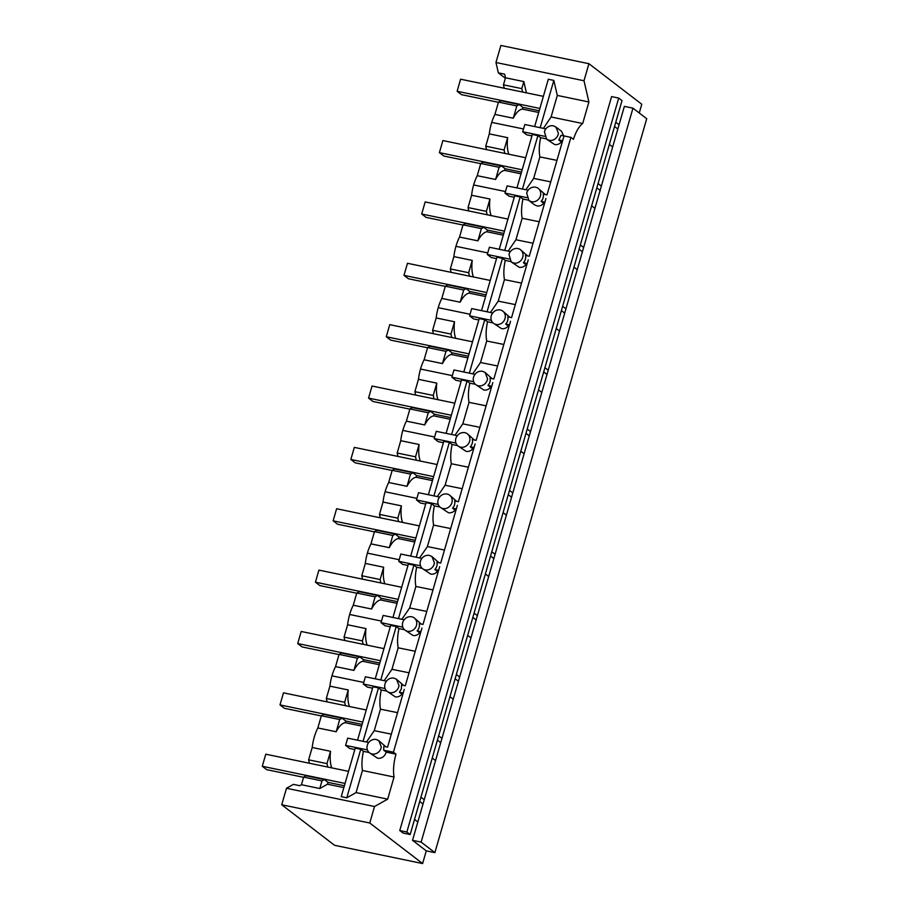 <?xml version="1.0" encoding="UTF-8"?>
<svg xmlns="http://www.w3.org/2000/svg" width="909" height="909" viewBox="0 0 909 909"><rect width="100%" height="100%" fill="white"/><g stroke="black" fill="none" stroke-linecap="round" stroke-linejoin="round"><path stroke-width="1.36" d="M504.768 250.418L520.175 197.003L514.653 195.855L499.234 249.271M526.8 197.628L505.006 193.117L508.983 196.162L514.244 197.253M528.493 200.185L522.959 199.06L520.175 197.003M522.959 199.06C521.414 206.241 521.152 212.638 522.152 218.274L515.948 239.76L508.131 251.123M510.403 251.588L489.394 247.237L487.292 254.475L491.28 257.531L496.541 258.622M544.514 203.446L543.627 203.264C541.821 205.423 539.605 206.309 536.98 205.923L534.356 204.718L528.902 200.537L531.47 201.707A7.658 6.897 -52.5 0 0 540.446 195.878A7.658 6.897 -52.5 0 0 540.696 194.651A7.658 6.897 -52.5 0 0 538.23 188.379A7.658 6.897 -52.5 0 0 535.651 187.209A7.658 6.897 -52.5 0 0 527.129 191.844A7.658 6.897 -52.5 0 0 526.686 193.026L528.902 200.525M505.006 193.117L507.097 185.868L528.118 190.22M491.133 215.603A25.532 10.181 -78.3 0 1 489.94 199.037L471.589 195.242A25.532 10.181 -78.3 0 1 473.646 184.947A25.532 10.181 -78.3 0 1 474.009 183.743A25.532 10.181 -78.3 0 1 477.248 175.687L495.575 179.482A25.532 10.181 -78.3 0 1 504.654 170.415L521.016 173.801M522.152 218.274L539.242 221.751M515.948 239.76L533.026 243.237M520.516 249.736A7.658 6.897 -52.5 0 0 517.948 248.566A7.658 6.897 -52.5 0 0 509.415 253.202A7.658 6.897 -52.5 0 0 508.972 254.395L511.188 261.894L513.755 263.065A7.658 6.897 -52.5 0 0 522.732 257.247A7.658 6.897 -52.5 0 0 522.982 256.02A7.658 6.897 -52.5 0 0 520.516 249.736L527.527 255.872M543.627 203.264L541.116 201.343A7.658 6.897 -52.5 0 0 543.082 197.912A7.658 6.897 -52.5 0 0 543.332 196.674A7.658 6.897 -52.5 0 0 543.207 194.094L546.991 194.878L564.012 135.93L570.886 137.35L393.427 752.197L383.678 750.175L383.803 746.369L387.586 747.153L403.21 693.033L399.426 692.249L401.392 688.817L401.517 685L405.3 685.784L420.912 631.664L417.14 630.88A7.658 6.897 127.5 0 0 419.106 627.449A7.658 6.897 127.5 0 0 419.356 626.221A7.658 6.897 127.5 0 0 419.231 623.642L423.015 624.426L438.627 570.307L434.843 569.523A7.658 6.897 127.5 0 0 436.82 566.091A7.658 6.897 127.5 0 0 437.07 564.864A7.658 6.897 127.5 0 0 436.934 562.273L440.717 563.057L456.341 508.938L452.557 508.154A7.658 6.897 127.5 0 0 454.523 504.722A7.658 6.897 127.5 0 0 454.784 503.495A7.658 6.897 127.5 0 0 454.648 500.916L458.431 501.7L474.055 447.58L470.271 446.796A7.658 6.897 127.5 0 0 472.237 443.365A7.658 6.897 127.5 0 0 472.487 442.138A7.658 6.897 127.5 0 0 472.362 439.547L476.146 440.331L491.769 386.211L487.985 385.427A7.658 6.897 127.5 0 0 489.951 381.996A7.658 6.897 127.5 0 0 490.201 380.769A7.658 6.897 127.5 0 0 490.076 378.178L493.86 378.962L509.472 324.854L505.699 324.07A7.658 6.897 127.5 0 0 507.665 320.638A7.658 6.897 127.5 0 0 507.915 319.411A7.658 6.897 127.5 0 0 507.79 316.821L511.574 317.605L527.186 263.485L523.402 262.701L525.925 264.633C524.073 266.803 521.857 267.689 519.266 267.291L511.188 261.894M509.085 258.997L487.292 254.475M503.302 235.17L486.94 231.772A25.532 10.181 -78.3 0 0 477.884 240.851L459.545 237.044A25.532 10.181 -78.3 0 0 456.295 245.112A25.532 10.181 -78.3 0 0 455.943 246.316L487.747 252.907M503.791 233.488L487.429 230.102L486.94 231.772M538.23 188.379L545.241 194.515M525.845 189.754L533.663 178.403L550.74 181.88M480.759 163.484L499.098 167.279L495.598 179.482L477.248 175.687L480.759 163.484L483.156 162.143L501.495 165.938L505.143 168.733L504.654 170.415M344.386 785.762L328.024 782.365L327.49 784.206L319.786 788.523L321.979 780.922L324.377 779.581L306.038 775.775L303.64 777.115L301.447 784.717L299.72 785.683L293.414 784.376L286.483 788.273L374.519 806.51L387.677 799.147L356.067 792.591L346.772 797.807L341.239 796.659L355.249 748.13L360.771 749.277L346.772 797.807M309.424 763.253L308.628 759.833L312.196 747.493A25.532 10.181 -78.3 0 1 314.241 737.222A25.532 10.181 -78.3 0 1 314.605 736.017A25.532 10.181 -78.3 0 1 317.843 727.961L336.171 731.745A25.532 10.181 -78.3 0 1 345.25 722.689L361.612 726.075M317.843 727.961L336.182 731.756L339.693 719.553L342.091 718.212L323.752 714.417L321.354 715.758L317.832 727.95M327.126 701.884L326.342 698.464L329.899 686.147A25.532 10.181 -78.3 0 1 331.955 675.853A25.532 10.181 -78.3 0 1 332.319 674.66A25.532 10.181 -78.3 0 1 335.557 666.592L353.885 670.388A25.532 10.181 -78.3 0 1 362.964 661.32L379.326 664.718M359.805 656.855L341.466 653.048L339.068 654.389L335.546 666.581L353.896 670.399L357.407 658.196L359.805 656.855L363.441 659.639L362.964 661.32M344.841 640.515L344.057 637.107L347.613 624.778A25.532 10.181 -78.3 0 1 349.67 614.495A25.532 10.181 -78.3 0 1 350.022 613.291A25.532 10.181 -78.3 0 1 353.271 605.235L371.599 609.019A25.532 10.181 -78.3 0 1 380.666 599.963L397.04 603.349M377.519 595.486L359.169 591.679L356.771 593.032L353.26 605.224L371.611 609.03L375.122 596.827L377.519 595.486L381.155 598.281L380.666 599.963M362.555 579.158L361.771 575.738L365.327 563.421A25.532 10.181 -78.3 0 1 367.384 553.126A25.532 10.181 -78.3 0 1 367.736 551.933A25.532 10.181 -78.3 0 1 370.986 543.866L389.313 547.661A25.532 10.181 -78.3 0 1 398.381 538.594L414.743 541.991M395.222 534.117L376.883 530.322L374.485 531.663L370.963 543.855L389.325 547.673L392.824 535.469L395.222 534.117L398.869 536.912L398.381 538.594M380.269 517.789L379.473 514.38L383.03 502.052A25.532 10.181 -78.3 0 1 385.086 491.769A25.532 10.181 -78.3 0 1 385.45 490.565A25.532 10.181 -78.3 0 1 388.688 482.509L407.039 486.304A25.532 10.181 -78.3 0 1 416.095 477.236L432.457 480.622M407.027 486.292L410.538 474.1L412.936 472.76L394.597 468.953L392.199 470.305L388.677 482.497M397.983 456.432L397.188 453.012L400.744 440.695A25.532 10.181 -78.3 0 1 402.801 430.4A25.532 10.181 -78.3 0 1 403.164 429.207A25.532 10.181 -78.3 0 1 406.403 421.14L424.73 424.935A25.532 10.181 -78.3 0 1 433.809 415.868L450.171 419.265M430.65 411.391L412.311 407.596L409.914 408.936L406.391 421.128L424.742 424.946L428.253 412.743L430.65 411.391L434.286 414.186L433.809 415.868M415.686 395.063L414.902 391.654L418.458 379.326A25.532 10.181 -78.3 0 1 420.515 369.043A25.532 10.181 -78.3 0 1 420.878 367.838A25.532 10.181 -78.3 0 1 424.117 359.771L442.456 363.577A25.532 10.181 -78.3 0 1 451.512 354.51L467.885 357.896M442.444 363.566L445.967 351.374L448.364 350.033L430.014 346.227L427.628 347.568L424.105 359.771L442.456 363.577M433.4 333.705L432.616 330.285L436.172 317.968A25.532 10.181 -78.3 0 1 438.229 307.674A25.532 10.181 -78.3 0 1 438.581 306.469A25.532 10.181 -78.3 0 1 441.831 298.413L460.159 302.208A25.532 10.181 -78.3 0 1 469.226 293.141L485.588 296.527M441.831 298.413L460.17 302.208L463.681 290.005L466.067 288.664L447.728 284.869L445.33 286.21L441.819 298.402M451.114 272.336L450.33 268.928L453.886 256.599A25.532 10.181 -78.3 0 1 455.943 246.305M459.522 237.044L477.873 240.84L481.384 228.648L483.781 227.307L465.442 223.5L463.045 224.841L459.545 237.044M468.828 210.979L468.033 207.559L471.589 195.242M486.542 149.61L485.747 146.19L489.303 133.873A25.532 10.181 -78.3 0 1 491.36 123.579A25.532 10.181 -78.3 0 1 491.724 122.385A25.532 10.181 -78.3 0 1 494.928 114.409L498.473 102.115L516.812 105.921L513.267 118.215A25.532 10.181 -78.3 0 1 522.357 109.08L538.719 112.477M539.219 110.762L522.845 107.364L519.209 104.58L500.87 100.774L498.473 102.115M570.886 137.35L573.454 139.327A25.532 10.181 101.7 0 1 582.68 123.533L588.907 101.978L583.998 80.753L495.962 62.505L498.359 72.868L504.654 74.174L505.495 77.788L503.461 84.832L504.245 88.253M468.033 207.559L486.383 211.365L489.94 199.037M487.167 214.774L486.383 211.365M523.402 262.701A7.658 6.897 -52.5 0 0 525.368 259.27A7.658 6.897 -52.5 0 0 525.629 258.042A7.658 6.897 -52.5 0 0 525.493 255.452L529.277 256.236L545.945 198.503M544.9 202.128L541.116 201.343M510.778 261.553L505.245 260.428L502.472 258.361L496.939 257.213L481.52 310.639M525.925 264.633L526.811 264.814M505.245 260.428C503.711 267.598 503.438 274.007 504.438 279.631L521.527 283.108M473.419 276.961A25.532 10.181 -78.3 0 1 472.226 260.406L453.886 256.599M483.781 227.307L487.429 230.102M533.663 178.403L539.866 156.905L556.944 160.382M522.47 189.061L537.889 135.634L532.367 134.487L516.948 187.913M537.889 135.634L540.662 137.702C539.128 144.872 538.867 151.28 539.866 156.905M521.505 172.131L505.143 168.733M499.098 167.279L501.495 165.938M327.49 784.206L343.852 787.603M319.786 788.523L301.447 784.717M303.64 777.115L321.979 780.922M327.763 767.048L326.967 763.628L330.535 751.3L312.196 747.493M308.628 759.833L326.967 763.628M331.74 767.878A25.532 10.181 -78.3 0 1 330.535 751.3M354.84 749.527L349.579 748.437L345.602 745.391L347.692 738.142L368.713 742.494M321.354 715.758L339.693 719.553M362.1 724.393L345.727 721.007L345.25 722.689M345.477 705.691L344.681 702.271L348.238 689.954L329.899 686.147M326.342 698.464L344.681 702.271M349.442 706.509A25.532 10.181 -78.3 0 1 348.238 689.954M372.554 688.17L367.293 687.079L363.316 684.023L365.407 676.773L386.427 681.136M339.068 654.389L357.407 658.196M379.803 663.036L363.441 659.639M363.18 644.322L362.396 640.902L365.952 628.585L347.613 624.778M344.057 637.107L362.396 640.902M367.145 645.14A25.532 10.181 -78.3 0 1 365.952 628.585M390.268 626.801L385.007 625.71L381.03 622.665L383.121 615.416L404.13 619.768M356.771 593.032L375.122 596.827M397.517 601.667L381.155 598.281M380.894 582.953L380.11 579.544L383.666 567.216L365.327 563.421M361.771 575.738L380.11 579.544M384.859 583.783A25.532 10.181 -78.3 0 1 383.666 567.216M407.982 565.443L402.721 564.353L398.733 561.296L400.835 554.047L421.844 558.41M374.485 531.663L392.824 535.469M415.231 540.31L398.869 536.912M398.608 521.596L397.824 518.175L401.38 505.858L383.03 502.052M379.473 514.38L397.824 518.175M402.573 522.414A25.532 10.181 -78.3 0 1 401.38 505.858M425.685 504.075L420.424 502.984L416.447 499.939L418.538 492.689L439.558 497.041M407.039 486.304L388.688 482.509M392.199 470.305L410.538 474.1M432.945 478.941L416.583 475.555L416.095 477.236M416.322 460.227L415.527 456.818L419.083 444.49L400.744 440.695M397.188 453.012L415.527 456.818M420.288 461.056A25.532 10.181 -78.3 0 1 419.083 444.49M443.399 442.717L438.138 441.626L434.161 438.57L436.252 431.321L457.272 435.684M409.914 408.936L428.253 412.743M450.659 417.583L434.286 414.186M434.036 398.869L433.241 395.449L436.797 383.132L418.458 379.326M414.902 391.654L433.241 395.449M438.002 399.687A25.532 10.181 -78.3 0 1 436.797 383.132M461.113 381.348L455.852 380.257L451.875 377.212L453.966 369.963L474.987 374.315M427.628 347.568L445.967 351.374M468.362 356.214L452 352.828L451.512 354.51M451.739 337.5L450.955 334.092L454.511 321.763L436.172 317.968M432.616 330.285L450.955 334.092M455.704 338.33A25.532 10.181 -78.3 0 1 454.511 321.763M478.827 319.991L473.566 318.9L469.589 315.843L471.68 308.594L492.689 312.957M445.33 286.21L463.681 290.005M486.076 294.857L469.714 291.459L469.226 293.141M469.453 276.143L468.669 272.723L472.226 260.406M450.33 268.928L468.669 272.723M463.045 224.841L481.384 228.648M504.881 153.416L504.086 149.996L507.642 137.679L489.303 133.873M485.747 146.19L504.086 149.996M508.847 154.235A25.532 10.181 -78.3 0 1 507.642 137.679M531.958 135.895L526.697 134.805L522.72 131.748L524.811 124.51L545.832 128.862M513.267 118.215L494.928 114.409M519.209 104.58L516.812 105.921M522.845 107.364L522.357 109.08M503.461 84.832L521.8 88.627L522.595 92.048M521.8 88.627L523.834 81.594L505.495 77.788M588.907 101.978L557.297 95.422L553.831 80.412L548.309 79.265L534.662 126.544M523.834 81.594L526.436 92.843M498.359 72.868L505.359 78.242M487.054 311.787L502.472 258.361M504.438 279.631L498.234 301.129L490.417 312.48M527.186 263.485L528.231 259.86M498.234 301.129L515.323 304.606M564.012 135.93L561.046 135.316L558.83 139.975L562.614 140.759L564.012 135.93M393.427 752.197L395.983 754.163A25.532 10.181 101.7 0 0 394.052 777.036L387.677 799.147M426.276 850.869L412.527 840.325L421.128 842.109L434.877 852.653L426.276 850.869L422.617 863.55L369.758 823.009L374.519 806.51M412.527 840.325L417.833 821.963L414.527 819.429M417.833 821.963L424.242 799.738L420.947 797.204M424.242 799.738L435.547 760.606L432.241 758.072M435.547 760.606L441.956 738.381L438.649 735.847M441.956 738.381L453.25 699.237L449.955 696.703M453.25 699.237L459.67 677.012L456.363 674.478M459.67 677.012L470.964 637.879L467.658 635.346M470.964 637.879L477.384 615.643L474.078 613.12M477.384 615.643L488.678 576.511L485.372 573.977M488.678 576.511L495.098 554.285L491.792 551.752M495.098 554.285L506.393 515.153L503.086 512.619M506.393 515.153L512.801 492.917L509.506 490.383M512.801 492.917L524.107 453.784L520.8 451.25M524.107 453.784L530.515 431.559L527.209 429.025M530.515 431.559L541.809 392.415L538.514 389.881M541.809 392.415L548.229 370.19L544.923 367.656M548.229 370.19L559.524 331.058L556.217 328.524M559.524 331.058L565.943 308.833L562.637 306.299M565.943 308.833L577.238 269.689L573.931 267.155M577.238 269.689L583.646 247.464L580.351 244.93M583.646 247.464L594.952 208.331L591.645 205.798M594.952 208.331L601.36 186.106L598.065 183.573M601.36 186.106L612.655 146.963L609.36 144.429M612.655 146.963L619.074 124.738L615.768 122.204M619.074 124.738L624.369 106.376L632.971 108.16L646.719 118.704L434.877 852.653M639.254 112.977L641.777 104.24L588.918 63.698L500.882 45.45L495.962 62.505M583.998 80.753L588.918 63.698M403.062 833.064L399.755 830.531L611.598 96.581L618.711 98.058L622.017 100.592L410.164 834.542L403.062 833.064M369.497 752.811A7.658 6.897 -52.5 0 0 372.065 753.97A7.658 6.897 -52.5 0 0 381.041 748.152A7.658 6.897 -52.5 0 0 381.291 746.925L378.826 740.653L376.246 739.483A7.658 6.897 -52.5 0 0 367.725 744.119A7.658 6.897 -52.5 0 0 367.281 745.3A7.658 6.897 -52.5 0 0 369.497 752.811L377.667 758.276C381.837 758.606 384.689 756.561 386.234 752.141L383.678 750.175M386.234 752.141L395.983 754.163M378.814 740.653L385.836 746.789M403.21 693.033L404.255 689.408M387.211 691.442A7.658 6.897 -52.5 0 0 389.779 692.613A7.658 6.897 -52.5 0 0 398.744 686.795A7.658 6.897 -52.5 0 0 399.006 685.556L396.529 679.284L393.961 678.114C390.234 677.637 387.393 679.182 385.439 682.75A7.658 6.897 -52.5 0 0 384.996 683.943A7.658 6.897 -52.5 0 0 387.211 691.442L395.279 696.828C397.869 697.237 400.096 696.351 401.937 694.181L399.426 692.249M401.937 694.181L402.823 694.362M396.529 679.284L403.551 685.42M420.912 631.664L421.969 628.051M404.925 630.073A7.658 6.897 -52.5 0 0 407.493 631.244A7.658 6.897 -52.5 0 0 416.458 625.426A7.658 6.897 -52.5 0 0 416.708 624.199A7.658 6.897 -52.5 0 0 414.243 617.927A7.658 6.897 -52.5 0 0 411.675 616.756C407.948 616.279 405.107 617.825 403.153 621.392A7.658 6.897 -52.5 0 0 402.698 622.574A7.658 6.897 -52.5 0 0 404.925 630.073L412.993 635.471C415.583 635.868 417.81 634.993 419.651 632.812L417.14 630.88M419.651 632.812L420.537 632.994M414.243 617.927L421.265 624.063M438.627 570.307L439.672 566.682M422.628 568.716A7.658 6.897 -52.5 0 0 425.196 569.886A7.658 6.897 -52.5 0 0 434.172 564.057A7.658 6.897 -52.5 0 0 434.422 562.83L431.957 556.558L429.389 555.388C425.662 554.91 422.821 556.456 420.856 560.024A7.658 6.897 -52.5 0 0 420.412 561.217A7.658 6.897 -52.5 0 0 422.628 568.716L430.707 574.102C433.298 574.511 435.513 573.624 437.365 571.454L434.843 569.523M437.365 571.454L438.252 571.636M431.957 556.558L438.967 562.694M456.341 508.938L457.386 505.313M440.342 507.347A7.658 6.897 -52.5 0 0 442.91 508.517A7.658 6.897 -52.5 0 0 451.887 502.7A7.658 6.897 -52.5 0 0 452.137 501.473A7.658 6.897 -52.5 0 0 449.671 495.2A7.658 6.897 -52.5 0 0 447.103 494.03C443.365 493.542 440.524 495.087 438.57 498.655A7.658 6.897 -52.5 0 0 438.127 499.848A7.658 6.897 -52.5 0 0 440.342 507.347L448.421 512.744C451.012 513.142 453.227 512.256 455.068 510.085L452.557 508.154M455.068 510.085L455.954 510.267M449.671 495.2L456.682 501.336M474.055 447.58L475.1 443.956M458.056 445.989A7.658 6.897 -52.5 0 0 460.624 447.16A7.658 6.897 -52.5 0 0 469.601 441.331A7.658 6.897 -52.5 0 0 469.851 440.104A7.658 6.897 -52.5 0 0 467.374 433.832A7.658 6.897 -52.5 0 0 464.806 432.661C461.079 432.184 458.238 433.729 456.284 437.297A7.658 6.897 -52.5 0 0 455.841 438.479A7.658 6.897 -52.5 0 0 458.056 445.989L466.124 451.375C468.726 451.784 470.942 450.898 472.782 448.728L470.271 446.796M472.782 448.728L473.669 448.898M467.374 433.832L474.396 439.967M491.769 386.211L492.814 382.587M475.771 384.621A7.658 6.897 -52.5 0 0 478.339 385.791A7.658 6.897 -52.5 0 0 487.304 379.973A7.658 6.897 -52.5 0 0 487.565 378.746L485.088 372.474L482.52 371.292C478.793 370.815 475.952 372.36 473.998 375.928A7.658 6.897 -52.5 0 0 473.555 377.121A7.658 6.897 -52.5 0 0 475.771 384.621L483.838 390.018C486.429 390.416 488.656 389.529 490.496 387.359L487.985 385.427M490.496 387.359L491.383 387.541M485.088 372.463L492.11 378.61M509.472 324.854L510.517 321.229M493.485 323.263A7.658 6.897 -52.5 0 0 496.053 324.433A7.658 6.897 -52.5 0 0 505.018 318.604A7.658 6.897 -52.5 0 0 505.268 317.377A7.658 6.897 -52.5 0 0 502.802 311.105A7.658 6.897 -52.5 0 0 500.234 309.935C496.507 309.458 493.667 311.003 491.712 314.571A7.658 6.897 -52.5 0 0 491.258 315.753A7.658 6.897 -52.5 0 0 493.485 323.263L501.552 328.649C504.143 329.058 506.358 328.172 508.211 326.001L505.699 324.07M508.211 326.001L509.097 326.172M502.802 311.105L509.813 317.241M546.616 139.168L549.184 140.338A7.658 6.897 -52.5 0 0 558.149 134.521A7.658 6.897 -52.5 0 0 558.41 133.293L555.944 127.01L553.365 125.84A7.658 6.897 -52.5 0 0 544.843 130.476A7.658 6.897 -52.5 0 0 544.4 131.669L546.616 139.168L554.683 144.565C557.319 144.951 559.535 144.065 561.342 141.906L562.228 142.088M540.662 137.702L546.207 138.827M544.502 136.27L522.72 131.748M422.617 863.55L334.569 845.302L281.722 804.76L286.483 788.273M360.771 749.277L363.43 751.311A25.532 10.181 101.7 0 0 362.452 770.48L394.052 777.036M362.452 770.48L356.067 792.591M369.758 823.009L281.722 804.76M324.377 779.581L328.024 782.365M367.395 749.902L345.602 745.391M363.43 751.311L369.111 752.493M386.802 691.101L381.257 689.976L378.485 687.908L372.963 686.761L357.544 740.187M342.091 718.212L345.727 721.007M385.098 688.545L363.316 684.023M404.505 629.732L398.971 628.608L396.199 626.551L390.665 625.403L375.247 678.818M402.812 627.176L381.03 622.665M422.219 568.375L416.686 567.239L413.913 565.182L408.38 564.034L392.961 617.45M420.526 565.818L398.733 561.296M439.933 507.006L434.4 505.881L431.627 503.825L426.094 502.677L410.675 556.092M438.24 504.45L416.447 499.939M457.647 445.637L452.114 444.512L449.33 442.456L443.808 441.308L428.389 494.723M412.936 472.76L416.583 475.555M455.943 443.092L434.161 438.57M475.362 384.28L469.817 383.155L467.044 381.087L461.522 379.951L446.103 433.366M473.657 381.723L451.875 377.212M493.064 322.911L487.531 321.786L484.758 319.729L479.225 318.582L463.806 371.997M448.364 350.033L452 352.828M491.371 320.354L469.589 315.843M466.067 288.664L469.714 291.459M582.68 123.533L551.081 116.977L557.297 95.422M543.423 128.362L551.081 116.977M553.831 80.412L540.185 127.692M555.933 127.01L561.478 131.26L563.694 135.861M421.128 842.109L632.971 108.16M423.003 804.033L419.708 801.499M440.717 742.664L437.411 740.131M458.431 681.307L455.125 678.773M476.146 619.938L472.839 617.404M493.86 558.581L490.553 556.047M511.562 497.212L508.267 494.678M529.277 435.854L525.97 433.32M546.991 374.485L543.684 371.951M564.705 313.128L561.398 310.594M582.408 251.759L579.113 249.225M600.122 190.39L596.827 187.856M617.836 129.033L614.529 126.499M399.755 830.531L406.868 832.008L410.164 834.542M406.868 832.008L618.711 98.058M366.441 742.028L374.247 730.677L391.336 734.154M374.247 730.677L380.462 709.179L397.54 712.656M381.257 689.976C379.723 697.146 379.462 703.555 380.462 709.179M384.155 680.659L391.961 669.308L409.05 672.785M391.961 669.308L398.165 647.81L415.254 651.287M398.971 628.608C397.438 635.789 397.165 642.186 398.165 647.81M401.858 619.302L409.675 607.951L426.764 611.427M409.675 607.951L415.879 586.453L432.968 589.93M416.686 567.239C415.152 574.42 414.879 580.828 415.879 586.453M419.572 557.933L427.389 546.582L444.478 550.059M427.389 546.582L433.593 525.084L450.682 528.561M434.4 505.881C432.866 513.062 432.593 519.459 433.593 525.084M437.286 496.575L445.103 485.224L462.181 488.701M445.103 485.224L451.307 463.726L468.385 467.203M452.114 444.512C450.569 451.693 450.307 458.102 451.307 463.726M455 435.206L462.806 423.855L479.895 427.332M462.806 423.855L469.01 402.357L486.099 405.834M469.817 383.155C468.283 390.336 468.01 396.733 469.01 402.357M472.714 373.849L480.52 362.498L497.609 365.975M480.52 362.498L486.724 341L503.813 344.477M487.531 321.786C485.997 328.967 485.724 335.364 486.724 341M561.342 141.906L558.83 139.975M363.066 741.324L378.485 687.908M380.78 679.966L396.199 626.551M398.494 618.597L413.913 565.182M416.208 557.24L431.627 503.825M433.911 495.871L449.33 442.456M451.625 434.513L467.044 381.087M469.339 373.144L484.758 319.729M498.416 102.308L461.522 94.661L457.113 91.275L460.602 79.197L543.366 96.354M539.889 108.432L457.113 91.275M480.702 163.665L443.808 156.018L439.399 152.644L442.888 140.565L525.663 157.723M522.175 169.801L439.399 152.644M462.988 225.034L426.094 217.387L421.696 214.013L425.173 201.923L507.949 219.08M504.461 231.159L421.696 214.013M445.285 286.392L408.38 278.745L403.982 275.37L407.471 263.292L490.235 280.449M486.747 292.528L403.982 275.37M427.571 347.761L390.677 340.114L386.268 336.739L389.756 324.661L472.521 341.807M469.033 353.885L386.268 336.739M409.857 409.13L372.963 401.483L368.554 398.097L372.042 386.018L454.818 403.176M451.33 415.254L368.554 398.097M392.143 470.487L355.249 462.84L350.84 459.465L354.328 447.387L437.104 464.533M433.616 476.623L350.84 459.465M374.428 531.856L337.534 524.209L333.137 520.823L336.614 508.745L419.39 525.902M415.902 537.98L333.137 520.823M356.726 593.213L319.82 585.566L315.423 582.192L318.911 570.113L401.676 587.259M398.187 599.349L315.423 582.192M339.012 654.582L302.118 646.935L297.709 643.549L301.197 631.471L383.962 648.628M380.485 660.707L297.709 643.549M321.297 715.94L284.403 708.293L279.995 704.918L283.483 692.84L366.259 709.997M362.771 722.076L279.995 704.918M303.583 777.309L266.689 769.662L262.281 766.276L265.769 754.197L348.545 771.355M345.056 783.433L262.281 766.276M505.461 191.538L473.646 184.947M363.77 682.454L331.955 675.853M381.485 621.086L349.67 614.495M399.199 559.717L367.384 553.126M416.901 498.359L385.086 491.769M434.616 436.99L402.801 430.4M452.33 375.633L420.515 369.043M470.044 314.264L438.229 307.674M523.527 128.976L491.724 122.385"/></g></svg>
